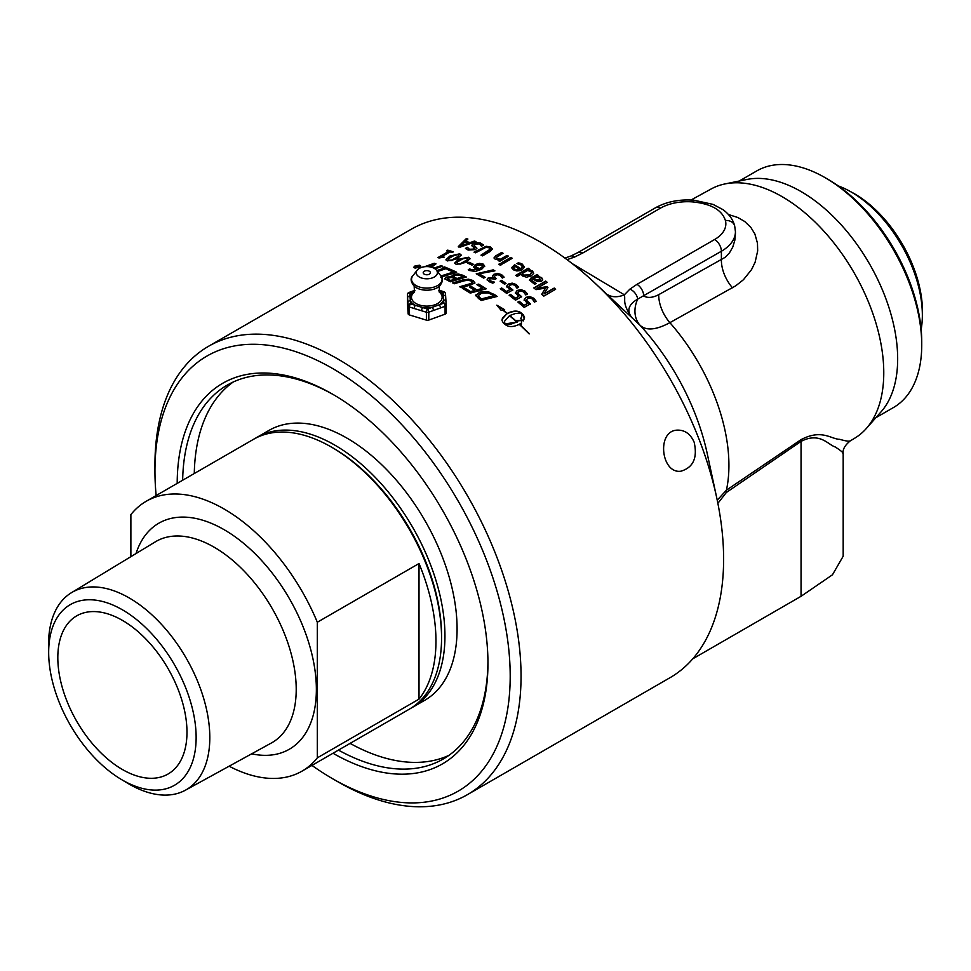 <?xml version="1.0" encoding="UTF-8"?>
<svg xmlns="http://www.w3.org/2000/svg" width="971" height="971" viewBox="0 0 971 971"><rect width="100%" height="100%" fill="white"/><g stroke="black" fill="none" stroke-linecap="round" stroke-linejoin="round"><path stroke-width="1.46" d="M466.857 284.697A2519.83 1848.626 -40.7 0 1 469.576 283.92L472.282 282.719L471.372 281.068L467.864 280.194L464.199 280.837A2508.761 1881.082 138.1 0 0 454.234 283.775A258.881 149.546 -120 0 0 452.656 282.949A2519.83 1900.211 -42.4 0 1 462.56 280L468.544 279.199L473.18 280.558L474.88 282.816L471.153 284.843A2519.83 1836.744 139.7 0 0 462.196 287.38A2519.83 1836.744 139.7 0 0 461.249 287.659A258.881 149.546 -120 0 0 459.671 286.748A2519.83 1848.626 -40.7 0 1 466.857 284.697M460.133 287.015A2523.544 1850.847 -40.7 0 1 469.576 284.309L472.27 283.107L472.149 281.639M488.971 271.929L479.019 273.786A258.881 149.546 60 0 1 482.417 275.715A258.881 149.546 60 0 1 485.148 277.305L483.752 278.119A258.881 149.546 -120 0 0 481.021 276.517A258.881 149.546 -120 0 0 476.227 273.822L493.219 269.853A258.881 149.546 60 0 1 494.907 270.848L488.971 271.929M208.559 346.271L411.121 229.314A258.881 149.461 60 0 1 540.556 242.143A258.881 149.461 60 0 1 590.514 278.993A258.881 149.461 60 0 1 716.671 497.516A258.881 149.461 60 0 1 670.002 677.709L467.427 794.654A258.881 149.461 -120 0 0 507.117 587.212A258.881 149.461 -120 0 0 337.993 359.088A258.881 149.461 -120 0 0 208.559 346.271A258.881 149.461 -120 0 0 154.947 464.781L154.947 471.044A251.21 145.031 60 0 1 332.568 368.482A251.21 145.031 60 0 1 510.2 676.144A251.21 145.031 60 0 1 332.568 778.706L332.568 778.706A251.21 145.031 60 0 1 311.946 765.403M337.993 781.837L332.568 778.706L337.993 781.837A258.881 149.461 -120 0 0 467.427 794.654M474.406 241.063A258.881 149.558 60 0 1 475.972 241.597L460.205 247.156A258.881 149.558 -120 0 0 458.312 246.573L466.286 238.599A258.881 149.558 60 0 1 467.888 239.048A2706.517 1316.215 94.2 0 0 465.631 241.269A258.881 149.558 60 0 1 470.037 242.641A2724.031 2262.284 -52.1 0 1 474.406 241.063L474.479 241.488A258.395 149.279 60 0 1 475.389 241.791M481.434 246.161L479.358 243.879L474.77 244.073L474.394 245.651L476.858 248.091L475.474 249.632L468.143 250.081L465.449 248.394L467.33 247.302A258.881 149.558 60 0 1 467.439 247.338L469.406 249.256L473.69 249.086L474.006 247.447L472.234 246.197L472.913 243.66L476.482 242.568L480.609 243.053L483.522 245.056L481.543 246.209A258.881 149.558 -120 0 0 481.434 246.161L481.47 246.44M474.843 244.498L474.066 245.639L476.907 248.515M467.439 247.338L469.466 249.668L473.739 249.511L474.066 247.86M474.479 248.309L474.006 247.447M472.234 246.197L471.578 245.287M481.41 255.349L490.319 249.681L489.056 247.751L485.888 247.362L475.596 252.812A258.881 149.546 -120 0 0 474.03 252.169L486.168 246.27L490.404 246.974L492.443 249.001L489.954 251.598L482.563 255.883A258.881 149.546 -120 0 0 480.985 255.167L490.319 249.122M495.793 255.834L501.57 252.496A258.881 149.546 60 0 1 503.075 253.273L496.29 257.497L497.031 258.614L500.405 259.233L507.056 255.385A258.881 149.546 60 0 1 508.561 256.21L499.664 261.345A258.881 149.546 -120 0 0 498.159 260.531L499.155 259.961L495.21 259.233L494.021 257.861L495.793 255.834L501.594 252.909A258.395 149.267 60 0 1 502.711 253.48M496.29 257.497L497.043 259.014L500.417 259.621L507.068 255.786A258.395 149.267 60 0 1 508.209 256.405M498.718 264.282L500.283 263.372A258.881 149.546 60 0 1 501.983 264.355L500.429 265.253A258.881 149.546 -120 0 0 498.718 264.282M501.861 262.583L510.758 257.436A258.881 149.546 60 0 1 512.263 258.298L503.366 263.444A258.881 149.546 -120 0 0 501.861 262.583M447.376 260.932L445.944 259.743L449.828 256.065L459.732 253.795L461.189 255.045L457.305 258.772L447.376 260.932M473.557 266.94L475.292 264.549L479.383 263.384L483.157 264.076L484.687 266.066L481.616 269.295L475.353 271.467L469.43 270.496L468.253 269.72L469.782 268.846A258.881 149.546 60 0 1 469.843 268.87L471.02 269.804L478.448 269.307L475.147 268.506L473.508 266.685M424.461 266.746L434.268 263.275A258.881 149.558 60 0 1 435.991 263.845A8861.613 5069.725 101.5 0 0 431.549 267.243M433.867 268.154L441.15 265.666A258.881 149.558 60 0 1 442.606 266.212L434.947 268.809M429.837 266.855A9277.687 5360.175 -78.7 0 1 432.411 264.901A2508.457 2103.307 128.5 0 0 427.556 266.612M436.78 270.618A2504.403 2035.58 -48.1 0 1 444.402 268.081A258.881 149.558 -120 0 0 442.91 267.498L444.524 266.952A258.881 149.546 60 0 1 449.075 268.809L447.461 269.331A258.881 149.546 -120 0 0 445.956 268.712A2504.403 2025.761 132.4 0 0 437.472 271.516M440.931 275.995L453.239 272.062A258.881 149.546 -120 0 0 447.971 269.744L449.852 269.137A258.881 149.546 60 0 1 456.686 272.208L440.822 277.221M444.827 278.944L446.539 277.463L451.661 277.16L453.372 274.465L458.191 273.943L462.888 275.254A258.881 149.546 60 0 1 466.286 277.026L450.398 281.784A258.881 149.546 -120 0 0 447.255 280.218L444.791 278.543L446.502 277.051L451.636 276.747L451.236 276.055M467.5 263.044L468.944 262.219A258.881 149.546 60 0 1 473.411 264.306L471.979 265.144A258.881 149.546 -120 0 0 467.5 263.044M456.176 264.379L454.719 263.032L458.591 259.281L468.52 257.242L470 258.662L466.129 262.437L456.176 264.379M446.514 250.846L447.728 250.142A258.881 149.558 60 0 1 453.36 251.853L452.146 252.545A258.881 149.558 -120 0 0 450.046 251.89L442.096 256.478A258.881 149.558 60 0 1 444.196 257.145L439.074 257.97A258.881 149.558 -120 0 0 437.872 257.618L448.566 251.44A258.881 149.558 -120 0 0 446.514 250.846M414.969 265.981L419.763 265.192L420.771 266.127L419.703 267.28L414.884 268.02L413.889 267.098L414.969 265.981M694.156 442.206C697.663 457.839 693.27 467.5 680.962 471.19C661.13 474.224 656.202 430.711 677.297 430.129C684.858 429.922 690.478 433.952 694.156 442.206M415.333 266.078L415.272 267.79L419.326 267.171L419.387 265.411L415.333 266.078M414.532 267.62L415.333 268.117M419.411 267.595L419.472 265.848M419.387 265.411L420.212 266.26M413.986 267.511L414.532 266.758M419.933 265.641L420.771 266.151M513.635 268.045L514.618 269.513L517.094 270.254L519.631 269.331A258.881 149.534 -120 0 0 514.933 266.309L513.635 267.96M513.647 267.668L514.642 269.137L517.118 269.877L519.631 269.331M517.373 263.724L518.514 263.068L522.289 264.537L524.389 267.268M511.729 267.972L514.606 265.132A258.395 149.255 60 0 1 520.747 269.04L522.337 266.989M520.383 263.238L522.313 264.148L524.413 267.074L522.18 269.732L520.14 270.618L516.79 270.945L513.331 269.792L511.741 267.595L514.618 264.743A258.881 149.534 60 0 1 520.772 268.664L522.362 266.807L521.026 264.925L516.973 263.675A258.881 149.534 -120 0 0 516.888 263.627L518.526 262.68L520.359 263.614M533.856 278.289L536.817 280.425L539.791 280.522L539.718 277.997L536.332 276.869L533.856 278.289L536.866 280.073L540.519 279.514M539.791 280.522L540.507 279.697M529.498 280.449L530.906 278.374L536.987 274.866A258.395 149.255 60 0 1 538.225 275.776M536.987 274.866L537.036 274.502A258.881 149.534 60 0 1 538.517 275.594L537.533 276.504L541.575 277.961L542.68 279.891L541.478 281.299L537.266 281.554L532.666 278.98L531.586 280.728L532.339 279.502L531.586 280.728L536.016 283.69M536.053 283.459L536.077 283.338A258.881 149.522 60 0 1 536.162 283.398L534.633 284.285L529.547 280.097L530.955 278.022L537.036 274.502M532.387 279.15L531.635 280.376L536.077 283.338M539.366 276.869L541.636 277.609L542.716 279.709M537.582 276.14L539.415 276.504M534.05 288.12L545.617 281.432A258.395 149.243 60 0 1 546.94 282.476M541.757 294.419A1545.152 253.613 -68.7 0 1 545.314 288.46L545.386 288.12A1638.696 1051.933 152.5 0 0 535.98 289.649A258.881 149.522 -120 0 0 533.819 287.938L545.678 281.08A258.881 149.522 60 0 1 547.231 282.318L537.012 288.217A1567.716 1014.331 -27 0 1 547.001 286.663A258.881 149.522 60 0 1 547.935 287.44A1584.927 262.571 111.6 0 0 543.978 293.958L554.198 288.059A258.881 149.522 60 0 1 555.63 289.273L543.772 296.131A258.881 149.522 -120 0 0 541.672 294.347A1543.247 252.545 -68.7 0 1 545.386 288.12M543.978 293.958L554.125 288.387A258.395 149.243 60 0 1 555.351 289.443M537.012 288.217L536.951 288.569A1569.658 1015.229 -27 0 1 546.928 287.003L547.778 287.707M447.073 251.004L447.813 250.579A258.395 149.279 60 0 1 452.911 252.108M438.419 257.776L448.566 251.44M442.096 256.478L442.181 256.902A258.395 149.279 60 0 1 443.759 257.4M467.209 258.007L464.223 258.007L457.001 262.194L457.487 263.614L460.497 263.639L467.694 259.488L467.209 258.007L467.731 259.9L467.257 258.42L467.731 259.9L464.514 261.733M457.535 264.027L457.05 262.607L457.535 264.027L460.533 264.051L464.563 262.146M457.001 262.194L457.487 263.614M454.768 263.226L458.64 259.694L468.568 257.655L470 258.869M467.913 263.238L468.981 262.619A258.395 149.267 60 0 1 473.047 264.525M488.243 292.939L481.531 293.145L478.181 295.694L480.354 298.061A258.881 149.534 60 0 1 481.543 298.886A2506.017 1675.327 -36.1 0 1 493.766 295.791A258.881 149.534 -120 0 0 492.564 294.941L488.243 292.939M478.145 296.07L480.317 298.437A258.395 149.255 60 0 1 481.507 299.262L481.543 298.886M481.507 299.262A2509.707 1677.257 -36.1 0 1 493.729 296.155L493.766 295.791M475.596 295.779L479.892 292.441L488.947 292.295L494.397 294.881A258.395 149.255 60 0 1 496.751 296.568M488.947 292.295L494.445 294.516A258.881 149.534 60 0 1 497.152 296.458L481.288 300.452A258.881 149.534 -120 0 0 478.606 298.595L475.608 295.087M475.62 295.402L479.917 292.065L488.983 291.931M521.245 325.127L521.597 320.321L521.354 324.812A258.881 149.461 -120 0 0 520.189 323.731A21.568 15.512 -163 0 1 519.485 324.18A258.881 149.461 60 0 1 529.511 333.83L529.134 333.866A258.881 149.461 -120 0 0 519.218 324.338C513.635 327.057 509.144 327.263 505.733 324.933A258.881 149.461 -120 0 0 503.245 322.748L502.019 320.576L502.432 318.124L506.996 313.56A258.881 149.461 -120 0 0 502.662 309.992L501.06 310.235L496.824 305.185L504.653 309.688L503.051 309.931A258.881 149.461 60 0 1 507.263 313.415L507.19 313.754A258.395 149.182 -120 0 0 506.996 313.584L502.056 319.277M507.263 313.415C512.858 310.635 517.373 310.368 520.808 312.613A258.881 149.461 60 0 1 523.284 314.798L524.534 317.311L523.211 320.964A258.881 149.461 -120 0 0 520.747 318.719L522.07 315.369L521.755 313.864L520.759 313.536L515.54 313.463L509.763 315.526A258.881 149.461 60 0 1 517.021 321.923L516.924 322.251A21.605 15.415 -163.9 0 0 517.64 321.802L517.725 321.486A258.881 149.461 -120 0 0 516.56 320.43L521.597 320.321M521.5 320.636L516.475 320.758M517.021 321.923A21.568 15.39 16.1 0 0 517.725 321.486M516.924 322.251A258.395 149.182 -120 0 0 516.754 322.093L504.702 323.998L510.989 324.12L516.754 322.081A258.881 149.461 -120 0 0 509.496 315.684L504.604 321.17L504.786 323.671M504.702 323.998L504.568 321.34M524.291 318.961L523.199 315.126A258.395 149.182 -120 0 0 520.723 312.941C517.288 310.696 512.785 310.975 507.19 313.754M504.07 309.773L498.135 306.435M521.852 316.643L520.844 318.791M529.134 333.866A258.395 149.182 -120 0 0 524.122 328.963M477.271 284.916L478.715 284.515A258.407 149.267 60 0 1 485.706 288.945M469.891 287.319L471.336 286.918A258.395 149.267 60 0 1 476.773 290.28A2530.693 1773.799 -38.4 0 1 482.66 288.69L482.684 288.302A258.881 149.534 -120 0 0 476.834 284.649L478.715 284.127A258.881 149.534 60 0 1 486.131 288.836L470.255 293.096A258.881 149.546 -120 0 0 462.827 288.569L464.708 288.035A258.881 149.534 60 0 1 470.559 291.591A2502.874 1770.267 -38.6 0 1 474.904 290.402A258.881 149.534 -120 0 0 469.454 287.052L471.336 286.53A258.881 149.534 60 0 1 476.785 289.892A2526.967 1771.723 -38.4 0 1 482.684 288.302M463.276 288.836L464.708 288.436A258.395 149.267 60 0 1 470.534 291.968A2506.564 1772.342 -38.7 0 1 474.892 290.79L474.904 290.402M453.154 283.204A2523.544 1902.505 -42.4 0 1 462.572 280.401L468.556 279.587L473.18 280.947L474.868 283.204M472.27 283.107L472.428 282.452M451.151 277.415L447.376 278.531L449.112 279.697A258.881 149.546 60 0 1 450.617 280.449A2496.502 1912.554 -43.3 0 1 455.278 279.029A258.881 149.546 -120 0 0 453.481 278.143L451.151 277.415M447.413 278.944L449.136 280.109A258.395 149.267 60 0 1 450.641 280.85L450.617 280.449M450.641 280.85A2500.179 1914.885 -43.3 0 1 455.29 279.442L455.278 279.029M458.276 274.927L455.108 275.23L453.591 276.456L455.241 277.597A258.881 149.546 60 0 1 457.025 278.495A2507.171 1907.602 -42.9 0 1 462.9 276.735A258.881 149.546 -120 0 0 461.626 276.067L458.276 274.927M453.627 276.856L455.265 277.997A258.395 149.267 60 0 1 457.05 278.895L457.025 278.495M457.05 278.895A2510.86 1909.908 -42.9 0 1 462.924 277.136L462.9 276.735M451.661 277.16L453.396 274.878L458.215 274.344L462.9 275.655A258.395 149.267 60 0 1 465.813 277.16M448.541 269.987L449.889 269.55A258.395 149.267 60 0 1 456.188 272.366M441.174 276.334L453.239 272.062M443.504 267.729L444.584 267.365A258.395 149.279 60 0 1 448.541 268.979M437.047 270.97A2508.093 2038.105 -48.1 0 1 444.451 268.494L444.402 268.081M426.123 266.612L434.34 263.699A258.395 149.279 60 0 1 435.627 264.124M430.335 266.952A9293.939 5371.499 -78.7 0 1 432.483 265.326L432.411 264.901M434.353 268.421L441.21 266.078A258.395 149.279 60 0 1 442.048 266.394M524.146 300.318L525.809 297.696L529.693 296.883L533.698 298.558L536.041 301.52M518.077 302.26L519.182 301.617A258.395 149.243 60 0 1 524.037 305.647L527.277 303.486L524.219 299.214M526.391 299.966L527.678 302.418L530.239 304.19M524.219 299.978L525.881 297.344L529.765 296.531L533.771 298.231L536.126 301.18L534.438 302.151A258.881 149.522 -120 0 0 534.329 302.054L532.375 298.995L529.972 298.024L527.447 298.643L526.403 300.185L530.324 303.85L524.206 307.382A258.881 149.522 -120 0 0 517.859 302.078L519.254 301.277A258.881 149.522 60 0 1 524.122 305.307L527.277 303.486M515.407 293.4L517.058 290.827L520.954 289.965L524.983 291.506L527.362 294.31M509.338 295.39L510.43 294.747A258.395 149.255 60 0 1 515.334 298.534L518.563 296.361L515.443 292.392M517.64 293.06L518.963 295.342L521.548 297.005M515.455 293.048L517.118 290.475L521.002 289.613L525.044 291.154L527.423 293.958L525.736 294.929A258.881 149.522 -120 0 0 525.627 294.844L523.636 291.931L521.233 291.033L518.696 291.688L517.652 293.193L521.621 296.653L515.504 300.185A258.881 149.534 -120 0 0 509.095 295.196L510.479 294.395A258.881 149.522 60 0 1 515.395 298.182L518.563 296.361M506.595 286.931L508.246 284.418L512.142 283.508L516.196 284.891L518.587 287.537M500.526 288.97L501.619 288.338A258.395 149.255 60 0 1 506.559 291.87L509.763 289.686L506.595 286.02M508.828 286.579L510.176 288.715L512.785 290.256M506.631 286.566L508.282 284.054L512.178 283.131L516.232 284.527L518.635 287.173L516.96 288.144A258.881 149.534 -120 0 0 516.851 288.059L514.836 285.304L512.409 284.503L509.884 285.195L508.84 286.651L512.834 289.892L506.716 293.424A258.881 149.534 -120 0 0 500.259 288.775L501.655 287.974A258.881 149.534 60 0 1 506.595 291.506L509.763 289.686M500.393 281.384L501.522 280.74A258.395 149.255 60 0 1 505.709 283.556M501.522 280.74L501.546 280.364A258.881 149.534 60 0 1 506.025 283.374L504.58 284.212A258.881 149.534 -120 0 0 500.101 281.189L501.546 280.364M487.163 280.073L488.304 278.155L493.256 277.9L492.443 276.092L493.814 274.32L497.528 273.409L501.546 274.599L504.058 277.087L502.371 278.058A258.881 149.534 -120 0 0 502.262 277.985L500.271 275.448L497.807 274.708L495.307 275.376L494.3 276.808L495.671 278.167A258.881 149.534 60 0 1 496.339 278.592L495.016 279.357A258.881 149.534 -120 0 0 494.494 279.017L490.088 278.665L489.42 280.182L490.076 279.053L489.42 280.182L490.489 281.287L494.397 282.525M494.263 276.966L496.011 278.786M492.431 276.48L493.802 274.708L497.516 273.798L501.534 274.975L504.034 277.463M490.088 278.665L489.433 279.794L490.501 280.91L494.421 282.136A258.881 149.534 60 0 1 494.506 282.197L492.831 283.18L489.008 281.626L487.126 279.284M487.175 279.684L488.316 277.767L493.159 277.585M476.579 274.016L493.219 270.254A258.395 149.267 60 0 1 494.397 270.933M479.019 273.786L479.031 274.186A258.395 149.267 60 0 1 484.82 277.5M481.847 264.816L476.979 265.314L475.717 266.916L479.589 268.651L482.672 266.382L481.847 264.816M475.741 267.316L479.589 268.651M479.601 269.052L482.672 266.382L481.859 265.229M473.581 267.341L475.317 264.962L479.407 263.784L483.17 264.476L484.699 266.467M468.544 269.974L469.806 269.246L471.032 270.205L478.448 269.307M458.409 254.56L455.448 254.669L448.214 258.856L448.699 260.179L451.685 260.094L458.882 255.943L458.409 254.56L458.943 256.368L458.47 254.985L458.943 256.368L455.702 258.165M448.76 260.592L448.286 259.269L448.76 260.592L451.746 260.507L455.763 258.577M448.214 258.856L448.699 260.179M446.005 259.949L449.901 256.49L459.793 254.22L461.189 255.252M530.749 271.516L527.471 270.496L522.325 273.47L523.794 275.084L529.608 274.866L531.598 272.839L530.749 271.516M531.55 273.021L529.571 275.23L523.757 275.448L522.325 273.47M516.038 275.582L528.103 268.603A258.395 149.255 60 0 1 529.316 269.428M528.103 268.603L528.139 268.227A258.881 149.534 60 0 1 529.632 269.246L528.697 270.144L532.484 271.31L533.674 273.676M530.724 270.484L532.521 270.933L533.71 273.312L531.173 275.958L526.525 277.184L522.677 276.055L521.087 274.186L517.24 276.407A258.881 149.534 -120 0 0 515.747 275.388L528.139 268.227M528.722 269.768L530.761 270.108M502.213 262.777L510.77 257.837A258.395 149.267 60 0 1 511.923 258.492M499.07 264.476L500.283 263.772A258.395 149.267 60 0 1 501.643 264.549M494.045 258.068L495.817 256.235M498.524 260.726L499.155 259.961M496.315 257.898L497.043 259.014L496.315 257.898M474.479 252.351L486.216 246.683L490.44 247.374L492.479 249.401M471.639 245.505L472.974 244.085L476.555 242.993L480.669 243.466L483.582 245.481M465.716 248.697L467.391 247.726A258.395 149.279 60 0 1 467.5 247.763M468.277 243.272A258.881 149.558 -120 0 0 464.696 242.167A2645.854 1268.138 94.6 0 0 460.909 245.942A2688.165 2245.984 -52.6 0 1 468.277 243.272L468.35 243.697A2692.195 2248.86 -52.6 0 0 460.982 246.367L460.909 245.942M465.631 241.269L465.704 241.694A258.395 149.279 60 0 1 470.11 243.066A2728.134 2265.173 -52.2 0 1 474.479 241.488M458.385 246.998L466.371 239.024A258.395 149.279 60 0 1 467.573 239.364M416.049 266.782L416.025 267.134A258.881 149.558 60 0 1 416.826 267.353L417.566 266.928A258.881 149.558 -120 0 0 416.765 266.709L416.049 266.782M415.928 267.438L415.77 266.624L417.518 265.496A258.881 149.558 60 0 1 417.955 265.617L417.469 266.564A258.881 149.558 60 0 1 417.943 266.697L419.229 265.969A258.881 149.558 60 0 1 419.593 266.066L416.802 267.68A258.881 149.558 -120 0 0 415.576 267.341L415.77 266.624M417.105 266.891L417.773 265.969M692.76 658.823L801.051 596.303L832.463 574.796L843.18 556.213L843.18 453.275C842.573 449.464 844.879 445.361 850.086 441.004L854.868 438.103A143.817 83.033 -120 0 0 866.314 428.502A143.817 83.033 -120 0 0 853.982 272.56A143.817 83.033 -120 0 0 725.094 183.907A143.817 83.033 -120 0 0 711.063 189.017L691.012 200.026M838.228 185.898A100.596 58.078 60 0 1 849.03 190.789A100.596 58.078 60 0 1 922.341 316.728A100.596 58.078 60 0 1 922.316 317.735A100.596 58.078 60 0 1 921.151 329.545M922.316 317.735L922.426 313.767A95.947 55.396 -120 0 0 922.45 312.808A95.947 55.396 -120 0 0 852.514 192.683L849.03 190.789M438.758 290.717L443.104 292.04A2.391 1.954 -3.6 0 1 445.495 293.849A2.391 2.391 0 0 0 443.808 291.713A2.391 0.91 107 0 0 443.104 292.04L443.808 303.146L439.183 304.821A2.391 1.044 70.1 0 1 440.458 307.953L445.082 306.278A2.391 1.384 0 0 0 446.211 305.1A2.391 1.954 176.4 0 0 443.808 303.146A2.391 1.044 70.1 0 1 445.082 306.278L445.082 314.179A2.391 1.384 0 0 0 446.211 313.014A2.391 1.384 0 0 0 446.211 312.953L446.211 305.149M445.082 314.179L428.794 320.078L428.794 312.177A2.391 1.044 -109.9 0 0 427.519 309.045A2.391 0.91 107 0 0 426.39 312.225A2.391 1.384 0 0 0 428.794 312.177L440.458 307.953M446.199 304.845L446.005 301.896A2.391 1.954 -3.6 0 0 446.005 301.799L446.005 301.799A2.391 1.954 -3.6 0 0 443.613 299.99A17.175 9.916 0 0 1 439.183 304.821L427.519 309.045L422.688 307.576A2.391 0.91 107 0 0 421.56 310.756L426.39 312.225L426.39 320.139A2.391 1.384 0 0 0 428.794 320.078M426.39 320.139L409.398 314.932L409.398 307.03A2.391 0.91 -73 0 1 410.515 303.85A2.391 1.954 176.4 0 0 408.123 305.853A2.391 1.384 0 0 0 409.398 307.03L421.56 310.756M433.418 310.502A2.391 1.044 70.1 0 0 432.144 307.37A17.175 9.916 0 0 1 422.688 307.576L415.345 305.331A2.391 0.91 107 0 0 414.229 308.511M407.432 294.553A2.391 1.384 0 0 0 407.407 294.711A2.391 1.384 0 0 0 407.419 294.759A2.391 1.954 -3.6 0 1 409.811 292.757L414.435 291.069A17.175 9.916 0 0 0 410.005 295.9L410.32 300.694A17.175 9.916 0 0 0 414.666 304.955A17.175 9.916 0 0 0 415.345 305.331L410.515 303.85L410.32 300.694A2.391 1.954 176.4 0 0 407.917 302.709L408.123 313.767A2.391 1.384 0 0 0 409.398 314.932M408.123 313.767L407.419 302.661A2.391 1.384 0 0 1 407.407 302.612A2.391 1.384 0 0 0 407.407 302.612L407.407 294.711A2.391 2.391 0 0 1 408.997 292.453A2.391 1.044 -109.9 0 1 409.811 292.757L410.005 295.9A2.391 1.954 176.4 0 0 407.614 297.915L407.917 302.709M438.795 290.851A17.175 9.916 0 0 1 443.31 295.196A2.391 1.954 -3.6 0 1 445.701 297.005L445.701 297.005A2.391 1.954 -3.6 0 1 445.701 297.102L446.005 301.896M414.811 290.899L414.435 291.069A2.391 1.044 -109.9 0 0 413.622 290.778L408.997 292.453M427.252 278.798A10.572 6.105 180 0 1 417.154 270.205A10.572 6.105 180 0 1 426.815 266.6A10.572 6.105 180 0 1 436.465 270.205A10.572 6.105 180 0 1 427.252 278.798M426.961 274.769A3.593 2.076 180 0 1 423.21 272.705A3.593 2.076 180 0 1 426.815 270.63A3.593 2.076 180 0 1 430.408 272.705A3.593 2.076 180 0 1 426.961 274.769M186.978 732.219A91.323 52.725 60 0 1 168.056 774.021A91.323 52.725 60 0 1 76.733 721.295A91.323 52.725 60 0 1 76.733 615.845A91.323 52.725 60 0 1 147.107 640.314A91.323 52.725 60 0 1 186.978 732.219M255.191 438.394A155.809 89.951 60 0 1 256.878 437.387L269.003 430.384A155.809 89.951 60 0 1 389.068 472.124A155.809 89.951 60 0 1 457.086 628.917A155.809 89.951 60 0 1 424.813 700.249L412.675 707.252A155.809 89.951 60 0 1 410.964 708.199M256.878 437.387A155.809 89.951 60 0 1 376.942 479.128A155.809 89.951 60 0 1 444.949 635.932A155.809 89.951 60 0 1 412.675 707.252M121.084 779.3L127.747 783.281A114.02 65.834 -120 0 0 185.485 790.163A114.02 65.834 -120 0 0 209.809 737.572A114.02 65.834 -120 0 0 159.572 622.338A114.02 65.834 -120 0 0 71.466 592.686A114.02 65.834 -120 0 0 48.55 644.477A114.02 65.834 -120 0 0 48.562 646.128L48.684 653.884A104.273 60.202 60 0 1 48.671 652.366A104.273 60.202 60 0 1 122.832 610.055A104.273 60.202 60 0 1 196.13 738.506A104.273 60.202 60 0 1 121.084 779.3A104.273 60.202 60 0 1 48.684 653.884M419.011 563.532A155.809 89.951 60 0 1 435.967 641.115A155.809 89.951 60 0 1 419.011 699.132L317.323 757.841L317.323 622.241L419.011 563.532L419.011 699.132M317.323 622.241A155.809 89.951 60 0 0 146.196 501.291A155.809 89.951 60 0 0 130.879 514.606L130.879 556.674M146.196 501.291L253.48 439.341A155.809 89.951 60 0 1 331.39 447.061A155.809 89.951 60 0 1 441.562 637.886A155.809 89.951 60 0 1 409.289 709.206L301.993 771.156A155.809 89.951 60 0 1 229.12 766.204M317.323 757.841A155.809 89.951 60 0 1 301.993 771.156M441.562 637.886L441.562 635.932A153.406 88.567 60 0 0 333.077 448.044L331.39 447.061M233.307 381.967A215.902 124.652 -120 0 0 194.285 473.532M350.082 743.385A215.902 124.652 -120 0 0 448.893 755.377M333.004 753.253A219.737 126.861 -120 0 0 487.952 663.302A219.737 126.861 -120 0 0 332.58 394.177A219.737 126.861 -120 0 0 177.195 483.388M487.94 661.724A215.902 124.652 60 0 1 443.237 759.006A215.902 124.652 60 0 1 338.454 750.098M182.657 480.244A215.902 124.652 60 0 1 227.335 385.05A215.902 124.652 60 0 1 333.939 394.979M156.149 495.55A251.21 145.031 60 0 1 154.947 471.044M739.271 181.019L756.81 170.896A136.632 78.882 60 0 1 825.119 177.669A136.632 78.882 60 0 1 921.734 344.996A136.632 78.882 60 0 1 893.441 407.553L875.903 417.676M921.734 344.996L921.734 341.865A132.796 76.673 -120 0 0 827.838 179.234L825.119 177.669M866.314 428.502L881.073 411.825A136.632 78.882 -120 0 0 869.373 263.675A136.632 78.882 -120 0 0 746.917 179.465L725.094 183.907M590.514 278.993L640.035 325.261C646.201 330.929 656.141 330.055 669.869 322.663L735.715 285.826L743.458 279.709L751.542 269.622L755.122 262.219L757.671 250.919L757.465 243.163L754.892 234.023L750.826 227.36L744.672 221.473L737.839 217.516L728.42 214.494M850.365 440.518C850.195 441.696 846.615 441.295 839.624 439.317C831.261 439.22 821.672 428.721 801.002 439.681A14.383 7.343 -125.1 0 0 801.051 441.38C819.852 431.67 828.227 444.936 835.303 447C841.444 451.054 843.969 453.214 842.864 453.481M801.002 439.681L726.417 490.185A14.383 7.61 -123.8 0 0 726.344 492.491L801.051 441.38L801.051 596.303M735.435 233.659L734.829 240.262L732.777 247.059L729.5 252.812L725.349 257.218L658.726 294.662A28.766 16.92 -119 0 0 669.869 322.663A147.713 85.278 -120 0 1 726.417 490.185L717.229 500.186M608.162 294.978A28.766 19.056 128.7 0 0 624.365 294.808L572.186 263.578M716.671 497.516L707.191 453.433A170.799 98.617 -120 0 0 640.035 325.261A28.766 23.231 -45.5 0 1 637.692 299.117C628.82 304.287 626.659 310.15 631.186 316.716L631.186 316.716C622.01 302.588 625.664 300.257 624.365 294.808L629.912 289.127A9.589 6.409 -129.4 0 1 637.692 299.117L721.392 251.246A47.943 27.674 0 0 0 735.435 231.681L734.683 225.915C733.008 219.555 729.1 214.13 722.958 209.627L713.066 204.396L694.083 200.232C679.591 199.104 666.749 201.592 655.583 207.721A9.589 5.535 60 0 1 660.377 208.195A38.355 22.139 180 0 1 693.245 201.956A9.589 1.177 -85 0 1 694.083 200.232M567.028 259.645L574.444 257.097A9.589 4.503 -112.1 0 0 570.827 256.041L564.94 258.092M693.245 201.956C711.33 203.91 722.06 210.1 725.41 220.526A9.589 7.744 -14.7 0 1 734.683 225.915M655.583 207.721L577.927 252.557A9.589 5.535 60 0 1 582.721 253.03L660.377 208.195M725.41 220.526A38.355 22.139 180 0 1 714.607 239.509L636.964 284.345A9.589 5.535 60 0 1 643.737 296.082C647.948 298.206 652.949 297.733 658.726 294.662M714.607 239.509A9.589 5.535 60 0 1 721.392 251.246L721.392 259.888A28.766 16.932 -119 0 0 732.462 287.792M446.211 313.014L446.211 305.1A2.391 1.384 0 0 0 446.211 305.052A2.391 2.391 0 0 0 446.199 304.955L445.495 293.849A2.391 1.954 -3.6 0 1 445.507 293.958L445.689 296.908M407.419 302.661L407.614 297.915M439.402 292.198A15.33 8.848 180 0 1 436.647 304.044A15.33 8.848 180 0 1 415.964 303.51A15.33 8.848 180 0 1 414.216 292.198M440.737 275.715A15.245 8.8 180 0 1 427.458 288.108A15.245 8.8 180 0 1 412.893 275.715C410.138 278.264 410.612 281.821 414.326 286.36A15.051 8.69 0 0 0 439.293 286.36C443.007 281.821 443.492 278.264 440.737 275.715L436.465 270.205M71.466 592.686L155.336 541.842A116.119 67.048 60 0 1 245.056 572.04A116.119 67.048 60 0 1 296.216 689.398A116.119 67.048 60 0 1 271.443 742.961L185.485 790.163M136.025 553.543A130.502 75.35 60 0 1 289.346 598.549A130.502 75.35 60 0 1 251.659 753.824M717.872 503.33L726.344 492.491M574.444 257.097L582.721 253.03M636.964 284.345L629.912 289.127M414.957 290.293L413.622 290.778M438.977 290.232L443.808 291.713M417.154 270.205L412.893 275.715M439.159 292.004L439.45 286.214M414.459 292.004L414.168 286.214M577.927 252.557L570.827 256.041M735.435 233.708L735.435 231.681"/></g></svg>
